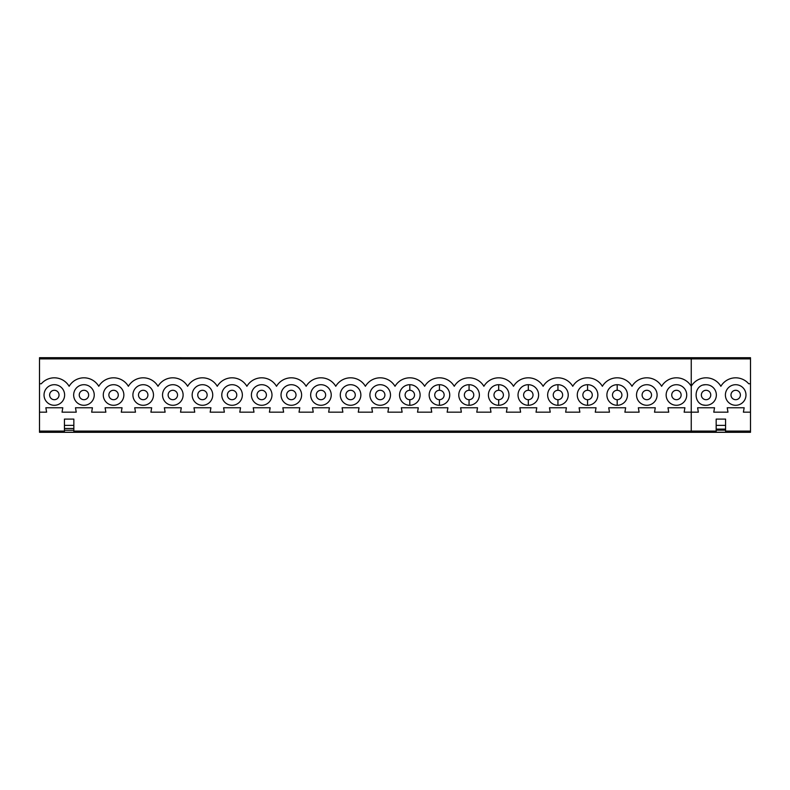 <?xml version="1.0" encoding="UTF-8"?>
<svg xmlns="http://www.w3.org/2000/svg" width="790" height="790" viewBox="0 0 790 790"><rect width="100%" height="100%" fill="white"/><g stroke="black" fill="none" stroke-linecap="round" stroke-linejoin="round"><path stroke-width="1.19" d="M701.362 395A4.7 4.7 0 0 0 706.062 399.701A4.7 4.7 0 0 0 710.763 395A4.7 4.7 0 0 0 706.062 390.29A4.7 4.7 0 0 0 701.362 395M706.062 405.29A10.29 10.29 0 0 0 716.352 395A10.29 10.29 0 0 0 706.062 384.7A10.29 10.29 0 0 1 716.352 395A10.29 10.29 0 0 1 706.062 405.29C692.79 405.922 692.79 384.068 706.062 384.7A10.29 10.29 0 0 0 705.253 384.74M716.175 431.083L691.25 431.083L691.25 412.173L698.36 412.173L697.6 407.768L714.535 407.768L713.765 412.173L727.985 412.173L727.215 407.768L744.16 407.768L743.39 412.173L750.5 412.173L750.5 431.083L725.576 431.083M704.453 384.829A10.29 10.29 0 0 0 703.683 384.987M703.683 405.003A10.29 10.29 0 0 0 704.453 405.161M705.253 405.25A10.29 10.29 0 0 0 716.352 395M39.51 362.491L39.5 357.702L39.51 358.887L691.25 358.887L691.25 386.29A17.183 17.183 0 0 1 720.875 386.29A17.183 17.183 0 0 1 748.663 383.743L750.5 383.743L750.5 357.712L691.25 357.712L691.25 358.887L720.875 358.887L720.875 357.712L39.5 357.702L750.5 357.712M638.35 407.768L655.285 407.768L654.515 412.173L668.735 412.173L667.975 407.768L684.91 407.768L684.14 412.173L691.25 412.173L691.25 386.29A17.183 17.183 0 0 0 661.625 386.29A17.183 17.183 0 0 0 632 386.29A17.183 17.183 0 0 0 602.375 386.29A17.183 17.183 0 0 0 572.75 386.29A17.183 17.183 0 0 0 543.125 386.29A17.183 17.183 0 0 0 513.5 386.29A17.183 17.183 0 0 0 483.885 386.29A17.183 17.183 0 0 0 454.26 386.29A17.183 17.183 0 0 0 424.635 386.29A17.183 17.183 0 0 0 395.01 386.29A17.183 17.183 0 0 0 365.385 386.29A17.183 17.183 0 0 0 335.76 386.29A17.183 17.183 0 0 0 306.135 386.29A17.183 17.183 0 0 0 276.51 386.29A17.183 17.183 0 0 0 246.885 386.29A17.183 17.183 0 0 0 217.26 386.29A17.183 17.183 0 0 0 187.635 386.29A17.183 17.183 0 0 0 158.01 386.29A17.183 17.183 0 0 0 128.385 386.29A17.183 17.183 0 0 0 98.76 386.29A17.183 17.183 0 0 0 69.135 386.29A17.183 17.183 0 0 0 41.347 383.743L39.51 383.743L39.51 412.173L46.62 412.173L45.859 407.768L62.795 407.768L62.035 412.173L76.245 412.173L75.484 407.768L92.42 407.768L91.65 412.173L105.87 412.173L105.109 407.768L122.045 407.768L121.275 412.173L135.495 412.173L134.734 407.768L151.67 407.768L150.9 412.173L165.12 412.173L164.359 407.768L181.295 407.768L180.525 412.173L194.745 412.173L193.984 407.768L210.92 407.768L210.15 412.173L224.37 412.173L223.609 407.768L240.545 407.768L239.775 412.173L253.995 412.173L253.234 407.768L270.17 407.768L269.4 412.173L283.62 412.173L282.85 407.768L299.795 407.768L299.025 412.173L313.245 412.173L312.475 407.768L329.41 407.768L328.65 412.173L342.87 412.173L342.1 407.768L359.035 407.768L358.275 412.173L372.495 412.173L371.725 407.768L388.66 407.768L387.9 412.173L402.12 412.173L401.35 407.768L418.285 407.768L417.525 412.173L431.745 412.173L430.975 407.768L447.91 407.768L447.15 412.173L461.37 412.173L460.6 407.768L477.535 407.768L476.775 412.173L490.985 412.173L490.225 407.768L507.16 407.768L506.4 412.173L520.61 412.173L519.85 407.768L536.785 407.768L536.025 412.173L550.235 412.173L549.475 407.768L566.41 407.768L565.65 412.173L579.86 412.173L579.1 407.768L596.035 407.768L595.265 412.173L609.485 412.173L608.725 407.768L625.66 407.768L624.89 412.173L639.11 412.173L638.35 407.768M642.112 395A4.7 4.7 0 0 0 646.812 399.701A4.7 4.7 0 0 0 651.523 395A4.7 4.7 0 0 0 646.812 390.29A4.7 4.7 0 0 0 642.112 395M657.102 395A10.29 10.29 0 0 0 641.668 386.083A10.29 10.29 0 0 0 641.668 403.907A10.29 10.29 0 0 0 657.102 395M39.5 425.81L39.5 362.995M716.175 429.108L716.175 419.095L725.576 419.095L725.576 429.108L716.175 429.108L716.175 432.258L691.25 432.258L691.25 431.083L73.845 431.083M39.51 357.702L39.51 432.258L64.434 432.258L39.51 432.298L750.5 432.298L725.576 432.258L725.576 429.108M64.622 395A10.29 10.29 0 0 0 49.178 386.083A10.29 10.29 0 0 0 49.178 403.907A10.29 10.29 0 0 0 64.622 395M73.845 425.375L73.845 428.486L64.434 428.486L64.434 425.375L73.845 425.375L73.845 419.095L64.434 419.095L64.434 425.375M73.845 432.258L64.434 432.258L64.434 430.254L73.845 430.254L73.845 432.258L691.25 432.258M64.434 428.486L64.434 430.254M73.845 430.254L73.845 428.486M587.562 405.29L587.562 399.701A4.7 4.7 0 0 0 592.273 395A4.7 4.7 0 0 0 587.562 390.29A4.7 4.7 0 0 0 582.862 395A4.7 4.7 0 0 0 587.562 399.701A4.7 4.7 0 0 1 582.862 395A4.7 4.7 0 0 1 587.562 390.29L587.562 384.7A10.29 10.29 0 0 0 577.273 395A10.29 10.29 0 0 0 587.562 405.29A10.29 10.29 0 0 0 597.852 395A10.29 10.29 0 0 0 587.562 384.7M557.938 405.29L557.938 399.701A4.7 4.7 0 0 0 562.648 395A4.7 4.7 0 0 0 557.938 390.29A4.7 4.7 0 0 0 553.237 395A4.7 4.7 0 0 0 557.938 399.701A4.7 4.7 0 0 1 553.237 395A4.7 4.7 0 0 1 557.938 390.29L557.938 384.7A10.29 10.29 0 0 0 547.648 395A10.29 10.29 0 0 0 557.938 405.29A10.29 10.29 0 0 0 568.227 395A10.29 10.29 0 0 0 557.938 384.7M528.312 405.29L528.312 399.701A4.7 4.7 0 0 0 533.023 395A4.7 4.7 0 0 0 528.312 390.29A4.7 4.7 0 0 0 523.612 395A4.7 4.7 0 0 0 528.312 399.701A4.7 4.7 0 0 1 523.612 395A4.7 4.7 0 0 1 528.312 390.29L528.312 384.7A10.29 10.29 0 0 0 518.023 395A10.29 10.29 0 0 0 528.312 405.29A10.29 10.29 0 0 0 538.612 395A10.29 10.29 0 0 0 528.312 384.7M498.688 405.29L498.688 399.701A4.7 4.7 0 0 0 503.398 395A4.7 4.7 0 0 0 498.688 390.29A4.7 4.7 0 0 0 493.987 395A4.7 4.7 0 0 0 498.688 399.701A4.7 4.7 0 0 1 493.987 395A4.7 4.7 0 0 1 498.688 390.29L498.688 384.7A10.29 10.29 0 0 0 488.398 395A10.29 10.29 0 0 0 498.688 405.29A10.29 10.29 0 0 0 508.987 395A10.29 10.29 0 0 0 498.688 384.7M469.062 405.29L469.062 399.701A4.7 4.7 0 0 0 473.773 395A4.7 4.7 0 0 0 469.062 390.29A4.7 4.7 0 0 0 464.362 395A4.7 4.7 0 0 0 469.062 399.701A4.7 4.7 0 0 1 464.362 395A4.7 4.7 0 0 1 469.062 390.29L469.062 384.7A10.29 10.29 0 0 0 458.773 395A10.29 10.29 0 0 0 469.062 405.29A10.29 10.29 0 0 0 479.362 395A10.29 10.29 0 0 0 469.062 384.7M439.438 405.29L439.438 399.701A4.7 4.7 0 0 0 444.148 395A4.7 4.7 0 0 0 439.438 390.29A4.7 4.7 0 0 0 434.737 395A4.7 4.7 0 0 0 439.438 399.701A4.7 4.7 0 0 1 434.737 395A4.7 4.7 0 0 1 439.438 390.29L439.438 384.7A10.29 10.29 0 0 0 429.158 395A10.29 10.29 0 0 0 439.438 405.29A10.29 10.29 0 0 0 449.737 395A10.29 10.29 0 0 0 439.438 384.7M409.812 405.29L409.812 399.701A4.7 4.7 0 0 0 414.523 395A4.7 4.7 0 0 0 409.812 390.29A4.7 4.7 0 0 0 405.112 395A4.7 4.7 0 0 0 409.812 399.701A4.7 4.7 0 0 1 405.112 395A4.7 4.7 0 0 1 409.812 390.29L409.812 384.7A10.29 10.29 0 0 0 399.533 395A10.29 10.29 0 0 0 409.812 405.29A10.29 10.29 0 0 0 420.112 395A10.29 10.29 0 0 0 409.812 384.7M94.237 395A10.29 10.29 0 0 0 78.802 386.083A10.29 10.29 0 0 0 78.802 403.907A10.29 10.29 0 0 0 94.237 395M88.658 395A4.7 4.7 0 0 0 83.947 390.29A4.7 4.7 0 0 0 79.247 395A4.7 4.7 0 0 0 83.947 399.701A4.7 4.7 0 0 0 88.658 395M49.622 395A4.7 4.7 0 0 0 54.322 399.701A4.7 4.7 0 0 0 59.033 395A4.7 4.7 0 0 0 54.322 390.29A4.7 4.7 0 0 0 49.622 395M168.122 395A4.7 4.7 0 0 0 172.822 399.701A4.7 4.7 0 0 0 177.533 395A4.7 4.7 0 0 0 172.822 390.29A4.7 4.7 0 0 0 168.122 395M183.112 395A10.29 10.29 0 0 0 167.678 386.083A10.29 10.29 0 0 0 167.678 403.907A10.29 10.29 0 0 0 183.112 395M197.747 395A4.7 4.7 0 0 0 202.447 399.701A4.7 4.7 0 0 0 207.148 395A4.7 4.7 0 0 0 202.447 390.29A4.7 4.7 0 0 0 197.747 395M212.737 395A10.29 10.29 0 0 0 197.303 386.083A10.29 10.29 0 0 0 197.303 403.907A10.29 10.29 0 0 0 212.737 395M227.372 395A4.7 4.7 0 0 0 232.072 399.701A4.7 4.7 0 0 0 236.773 395A4.7 4.7 0 0 0 232.072 390.29A4.7 4.7 0 0 0 227.372 395M242.362 395A10.29 10.29 0 0 0 226.928 386.083A10.29 10.29 0 0 0 226.928 403.907A10.29 10.29 0 0 0 242.362 395M256.997 395A4.7 4.7 0 0 0 261.697 399.701A4.7 4.7 0 0 0 266.398 395A4.7 4.7 0 0 0 261.697 390.29A4.7 4.7 0 0 0 256.997 395M271.987 395A10.29 10.29 0 0 0 256.553 386.083A10.29 10.29 0 0 0 256.553 403.907A10.29 10.29 0 0 0 271.987 395M286.622 395A4.7 4.7 0 0 0 291.322 399.701A4.7 4.7 0 0 0 296.023 395A4.7 4.7 0 0 0 291.322 390.29A4.7 4.7 0 0 0 286.622 395M301.612 395A10.29 10.29 0 0 0 286.178 386.083A10.29 10.29 0 0 0 286.178 403.907A10.29 10.29 0 0 0 301.612 395M316.237 395A4.7 4.7 0 0 0 320.947 399.701A4.7 4.7 0 0 0 325.648 395A4.7 4.7 0 0 0 320.947 390.29A4.7 4.7 0 0 0 316.237 395M331.237 395A10.29 10.29 0 0 0 315.803 386.083A10.29 10.29 0 0 0 315.803 403.907A10.29 10.29 0 0 0 331.237 395M345.862 395A4.7 4.7 0 0 0 350.572 399.701A4.7 4.7 0 0 0 355.273 395A4.7 4.7 0 0 0 350.572 390.29A4.7 4.7 0 0 0 345.862 395M360.862 395A10.29 10.29 0 0 0 345.428 386.083A10.29 10.29 0 0 0 345.428 403.907A10.29 10.29 0 0 0 360.862 395M375.487 395A4.7 4.7 0 0 0 380.197 399.701A4.7 4.7 0 0 0 384.898 395A4.7 4.7 0 0 0 380.197 390.29A4.7 4.7 0 0 0 375.487 395M390.487 395A10.29 10.29 0 0 0 375.053 386.083A10.29 10.29 0 0 0 375.053 403.907A10.29 10.29 0 0 0 390.487 395M108.872 395A4.7 4.7 0 0 0 113.572 399.701A4.7 4.7 0 0 0 118.283 395A4.7 4.7 0 0 0 113.572 390.29A4.7 4.7 0 0 0 108.872 395M123.862 395A10.29 10.29 0 0 0 108.428 386.083A10.29 10.29 0 0 0 108.428 403.907A10.29 10.29 0 0 0 123.862 395M138.497 395A4.7 4.7 0 0 0 143.197 399.701A4.7 4.7 0 0 0 147.908 395A4.7 4.7 0 0 0 143.197 390.29A4.7 4.7 0 0 0 138.497 395M153.487 395A10.29 10.29 0 0 0 138.053 386.083A10.29 10.29 0 0 0 138.053 403.907A10.29 10.29 0 0 0 153.487 395M39.5 427.518L39.5 432.298M39.5 375.625L39.5 376.82M39.5 417.169L39.5 413.259M750.5 412.173L750.5 383.743M750.5 432.258L750.5 431.083M617.188 384.7A10.29 10.29 0 0 0 606.898 395A10.29 10.29 0 0 0 617.188 405.29A10.29 10.29 0 0 0 627.477 395A10.29 10.29 0 0 0 617.188 384.7L617.188 390.29A4.7 4.7 0 0 0 612.487 395A4.7 4.7 0 0 0 617.188 399.701A4.7 4.7 0 0 0 621.898 395A4.7 4.7 0 0 0 617.188 390.29A4.7 4.7 0 0 0 612.487 395A4.7 4.7 0 0 0 617.188 399.701L617.188 405.29M686.727 395A10.29 10.29 0 0 0 671.293 386.083A10.29 10.29 0 0 0 671.293 403.907A10.29 10.29 0 0 0 686.727 395M681.138 395A4.7 4.7 0 0 0 676.438 390.29A4.7 4.7 0 0 0 671.737 395A4.7 4.7 0 0 0 676.438 399.701A4.7 4.7 0 0 0 681.138 395M725.576 432.258L716.175 432.258M745.977 395A10.29 10.29 0 0 0 730.543 386.083A10.29 10.29 0 0 0 730.543 403.907A10.29 10.29 0 0 0 745.977 395M740.388 395A4.7 4.7 0 0 0 735.688 390.29A4.7 4.7 0 0 0 730.987 395A4.7 4.7 0 0 0 735.688 399.701A4.7 4.7 0 0 0 740.388 395M720.875 358.887L750.5 358.887M725.576 425.375L716.175 425.375M725.576 430.165L716.175 430.165M69.135 357.712L69.135 358.887M64.434 431.083L39.51 431.083"/></g></svg>
